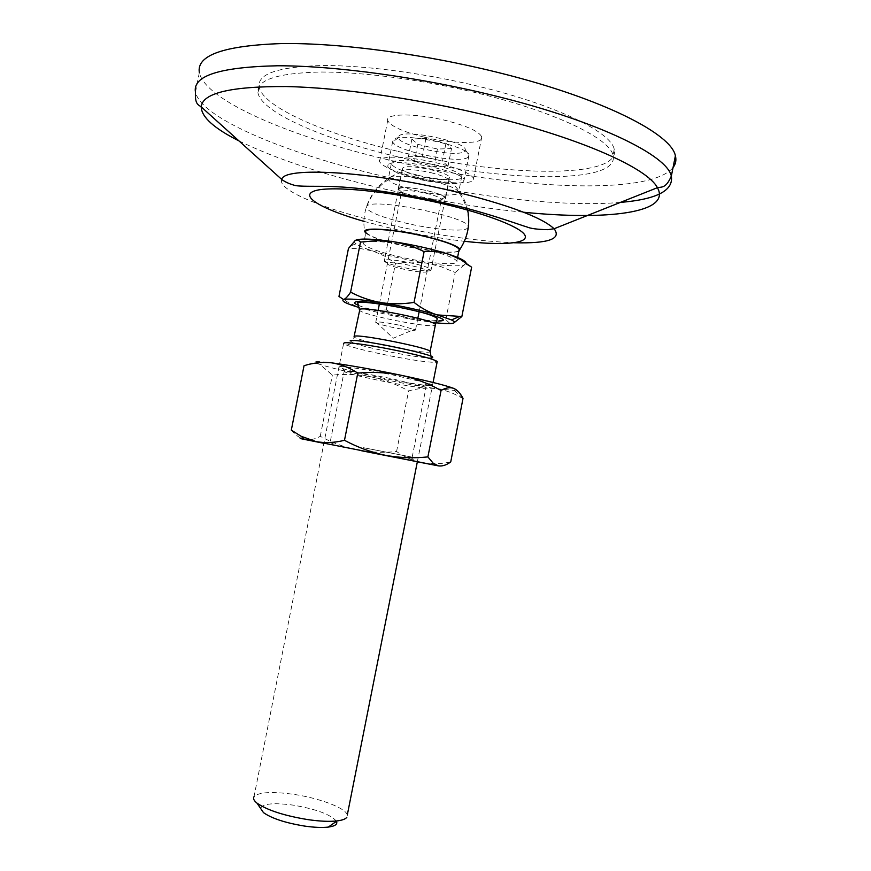 <?xml version="1.0" encoding="UTF-8"?>
<svg xmlns="http://www.w3.org/2000/svg" width="871" height="871" viewBox="0 0 871 871"><rect width="100%" height="100%" fill="white"/><g stroke="black" fill="none" stroke-linecap="round" stroke-linejoin="round"><path stroke-width="0.65" stroke-dasharray="4.36 3.27" d="M376.348 376.751C348.248 370.73 336.217 367.301 340.256 366.473C349.445 366.865 367.932 369.892 395.728 375.553L428.478 383.458C445.331 388.651 411.232 384.122 376.348 376.751M456.262 389.805L454.259 390.437L436.6 388.695C418.287 386.06 396.708 382.162 371.863 377.023C348.607 372.146 331.72 368.074 321.192 364.786L319.777 364.328C311.121 361.258 315.062 360.757 331.622 362.837M291.317 430.143C295.487 435.239 300.027 438.363 304.926 439.507C309.891 440.312 315.008 439.245 320.256 436.317C332.069 442.686 344.459 447.226 357.426 449.969L323.87 443.306M433.072 382.478L417.351 461.728L361.694 450.786M417.34 461.804L357.426 449.969C370.447 452.376 383.501 452.887 396.577 451.516C404.307 456.981 412.756 460.715 421.912 462.708C431.156 464.363 440.759 464.101 450.743 461.902M463.263 398.853C454.771 393.55 445.876 390.164 436.6 388.695C427.258 387.573 417.917 388.314 408.597 390.916C397.045 384.525 384.797 379.898 371.863 377.023C358.852 374.486 345.689 373.833 332.363 375.085L319.777 364.328C314.943 362.826 309.695 363.294 304.033 365.722M320.256 436.317L332.363 375.085M396.577 451.516L408.597 390.916M363.436 447.694L412.19 457.166L363.436 447.694M376.838 379.974C358.025 376.011 347.115 373.213 344.132 371.601L345.308 371.111C353.397 371.525 369.554 374.192 393.757 379.125L426.017 387.399C429.087 389.413 402.228 385.309 376.838 379.974M423.796 137.041C402.435 131.597 390.393 126.066 387.693 120.459C384.928 113.241 416.327 113.045 446.224 120.601C467.553 126.153 479.398 131.619 481.761 136.997C484.232 144.477 452.572 144.227 423.796 137.041M397.002 156.671C499.54 181.963 620.62 185.273 613.032 155.321C610.005 138.935 557.592 112.914 482.175 94.242C425.886 80.186 363.109 71.738 320.06 72.021C276.608 73.12 255.922 80.11 257.979 93.001C261.964 112.827 324.818 139.654 397.002 156.671M398.047 151.391C500.575 176.769 621.731 179.709 614.229 149.279C611.268 132.61 558.91 106.306 483.503 87.579C427.215 73.469 364.426 65.085 321.345 65.532C277.86 66.795 257.119 73.981 259.144 87.089C263.064 107.253 325.874 134.319 398.047 151.391M620.37 202.41C562.067 207.461 468.337 196.345 383.806 176.378C288.29 154.123 201.495 118.848 195.474 92.228L199.339 72.565C205.055 100.72 291.654 137.085 387.138 159.545C506.813 188.572 649.102 196.955 673.054 167.526M468.293 227.429L466.616 228.844C459.975 231.893 431.483 229.138 405.973 223.183C382.881 217.663 369.631 212.578 366.234 207.919L367.061 205.828C375.031 197.957 468.195 216.988 468.271 226.482L468.358 226.917M388.934 177.684L388.412 179.731C391.231 183.226 400.257 186.83 415.478 190.542C436.197 195.05 450.242 196.149 457.613 193.863L458.69 191.979C456.763 188.55 447.792 184.837 431.766 180.841C409.849 176.127 395.576 175.071 388.934 177.684M418.472 175.398C440.182 180.689 463.775 181.386 461.772 176.443C459.877 172.839 450.928 169.018 434.912 164.978C412.571 159.502 389.119 159.023 391.286 163.846C393.376 167.57 402.435 171.413 418.472 175.398M415.881 177.042C394.487 171.75 382.38 166.601 379.56 161.614C376.631 155.212 407.868 155.8 437.797 163.149C459.148 168.549 471.069 173.634 473.552 178.403C476.187 185.033 444.689 184.053 415.881 177.042M336.478 821.309C330.828 814.548 316.413 809.159 293.244 805.142C273.298 802.518 262.421 803.628 260.636 808.473M347.279 815.06C346.31 808.244 319.603 798.119 293.69 794.352C271.937 791.347 258.72 792.12 254.027 796.649L343.577 343.62L346.832 345.232C353.561 347.638 364.905 350.545 380.867 353.953C408.259 359.581 426.659 362.38 436.044 362.358L437.1 362.151M458.919 250.619C455.936 254.049 427.813 251.414 402.38 245.546C381.084 240.538 368.923 236.085 365.907 232.176L363.588 243.924C366.637 247.647 378.809 252.002 400.116 256.967C428.804 263.565 459.801 265.993 456.84 261.104C454.139 257.544 442.152 253.254 420.889 248.213C391.09 241.311 360.365 239.177 363.588 243.924M365.733 233.069C370.763 236.966 382.902 241.158 402.162 245.644C429.915 251.577 448.772 253.526 458.745 251.501M435.816 322.782L414.846 319.842L430.23 320.985L445.81 319.755L449.403 322.956L453.606 323.076M445.81 319.755L455.195 272.481L440.987 266.657L426.104 263.042C406.55 259.961 388.945 255.998 373.267 251.131C364.731 248.409 358.994 245.97 356.043 243.826C354.083 242.334 353.855 241.169 355.346 240.32L356.206 239.95M471.636 267.212L466.421 264.599L464.221 264.947L455.195 272.481M466.083 263.053L464.221 264.947C458.113 266.548 445.408 265.905 426.104 263.042L410.807 262.04L395.499 263.303L384.797 256.183L373.267 251.131L361.04 248.649L348.454 248.475M430.96 172.687C441.771 175.398 447.836 177.945 449.131 180.351L448.445 181.636C443.524 183.302 434.008 182.605 419.898 179.535C409.958 177.085 403.926 174.679 401.814 172.295L402.097 170.662C406.681 168.843 416.294 169.518 430.96 172.687M398.58 188.419C402.935 184.51 445.299 193.22 445.625 198.087L444.95 199.285C439.615 202.91 398.635 194.375 398.08 189.508L398.58 188.419M338.971 296.445L348.542 302.673L359.211 307.55M414.846 319.842C395.358 316.543 377.72 312.711 361.944 308.345L374.095 310.348L386.267 309.956L400.105 315.999L414.846 319.842M386.267 309.956L395.499 263.303M427.323 190.716C437.013 193.079 442.914 195.354 445.037 197.532C444.896 200.961 435.391 200.755 416.512 196.922C404.819 194.037 398.755 191.435 398.352 189.116C401.15 186.721 410.807 187.254 427.323 190.716M426.082 193.264C434.302 195.267 439.322 197.184 441.14 199.024L441.401 199.459C440.029 201.898 431.864 201.582 416.904 198.49C407.813 196.269 402.674 194.189 401.487 192.262L401.466 191.87C403.872 189.856 412.081 190.324 426.082 193.264M399.931 325.308L415.532 329.967C414.433 331.1 406.398 330.153 391.438 327.126C382.315 325.112 377.078 323.544 375.728 322.433L375.989 322.03C379.462 321.639 387.443 322.738 399.931 325.308M448.01 166.198L442.435 161.135L422.391 156.334L408.379 156.726L414.356 161.81L433.954 166.481L448.01 166.198L451.505 148.571L445.963 143.28L425.941 138.435L411.896 139.001L417.819 144.314L437.416 149.039L451.505 148.571M387.737 263.053L387.453 263.216C383.556 265.59 421.989 273.962 426.714 271.785L426.529 270.446C422.152 267.049 390.839 261.082 387.737 263.053M384.677 260.233L384.242 261.006C385.026 264.566 425.516 272.884 430.535 270.522L431.123 269.683L430.35 268.943C425.266 264.904 388.281 257.86 384.677 260.233M402.968 167.809L402.446 168.985C402.925 174.146 443.404 182.605 448.728 178.675L449.414 177.379C449.175 172.218 407.345 163.596 402.968 167.809M462.926 182.039L464.123 179.883C463.84 171.489 395.151 157.39 388.542 164.39L387.78 166.23C388.673 174.625 453.791 188.288 462.926 182.039M467.803 157.422L469.044 155.071C468.903 145.969 400.214 131.815 393.463 139.523L392.734 141.777C394.65 150.944 458.679 164.26 467.803 157.422M464.199 151.641L465.31 149.747C466.137 141.733 405.211 128.984 399.016 135.898L398.341 137.901C399.843 146.045 456.295 157.793 464.199 151.641M437.416 149.039L433.954 166.481M417.819 144.314L414.356 161.81M445.963 143.28L442.435 161.135M425.941 138.435L422.391 156.334M411.896 139.001L408.379 156.726M363.958 221.365L394.378 229.149C418.537 234.647 441.869 238.687 464.374 241.289M281.758 179.459C276.782 190.553 328.291 210.869 390.099 224.86C436.567 235.322 477.907 241.3 514.108 242.759M238.959 140.895C275.737 158.838 323.674 174.744 382.739 188.604C430.895 199.797 477.852 207.679 523.634 212.241M359.364 309.521L359.32 310.13C361.019 314.475 426.159 327.746 434.487 325.471L435.315 325.199M350.131 340.866L352.886 342.793L354.04 336.87C355.88 340.452 421.02 353.659 429.196 352.113L430.089 351.884M346.832 345.232L352.886 342.793C365.668 347.975 423.36 359.059 431.036 357.785L436.317 362.336M358.525 305.394C372.32 311.383 423.469 321.486 438.113 321.105M454.259 390.437L463.013 398.395M330.403 441.009L344.132 371.601M345.308 371.111L340.256 366.473M335.662 442.12L329.978 444.471M412.19 457.166L426.017 387.399M410.197 456.84L415.032 461.292M422.381 385.973L428.478 383.458M614.229 149.279L613.032 155.321M388.412 179.731C377.709 186.634 370.317 196.029 366.234 207.919M461.772 176.443L458.69 191.979M379.56 161.614L387.693 120.459M473.552 178.403L481.761 136.997M259.144 87.089L257.979 93.001M391.286 163.846L388.226 179.317M468.271 226.482C469.208 213.918 466.039 202.551 458.756 192.382M431.025 356.359L431.276 357.752M356.043 243.826L349.935 246.177M465.811 264.055L466.421 264.599M445.625 198.087L449.131 180.351M401.814 172.295C376.61 179.437 359.658 206.601 364.807 231.697M419.18 311.578L441.401 199.459M415.532 329.967L417.851 318.263M375.989 322.03L393.257 338.231L414.444 329.303M441.14 199.024L445.037 197.532M398.08 189.508L401.575 171.827M401.466 191.87L398.352 189.116M354.04 336.87L354.138 336.326M375.728 322.433L378.112 310.392M379.429 303.707L401.487 192.262M457.558 257.468L456.84 261.104M467.662 210.085C464.962 198.153 458.799 188.376 449.175 180.776M387.453 263.216L384.351 260.429M469.044 155.071L464.123 179.883M465.31 149.747L469.099 155.31M402.446 168.985L384.242 261.006M398.341 137.901L392.734 141.777M426.529 270.446L430.35 268.943M392.658 141.538L387.78 166.23M449.414 177.379L431.123 269.683"/><path stroke-width="1.31" d="M323.87 443.306L304.926 439.507C298.775 438.265 298.601 438.211 304.425 439.332L316.064 441.608L301.105 436.262L291.317 430.143L304.033 365.722C313.244 362.793 322.433 361.835 331.622 362.837C350.164 365.374 373.278 369.5 400.965 375.238C428.009 380.975 445.604 385.352 453.726 388.379L456.262 389.805M344.491 440.291C334.606 442.784 325.133 443.219 316.064 441.608L385.113 455.239C370.948 452.245 357.415 447.259 344.491 440.291L357.785 373.104C372.363 371.732 386.757 372.44 400.965 375.238C415.097 378.395 428.467 383.469 441.064 390.469C445.712 387.747 449.926 387.051 453.726 388.379C457.329 390.001 460.432 393.333 463.013 398.395L450.743 461.902C446.409 465.125 442.283 466.442 438.342 465.854L417.34 461.804M361.694 450.786L417.351 461.739L347.279 815.06M385.113 455.239L438.342 465.854L433.235 463.263L427.89 456.905C413.605 458.418 399.343 457.863 385.113 455.239M427.89 456.905L441.064 390.469M331.622 362.837C340.746 364.209 349.467 367.627 357.785 373.104M673.054 167.526C675.722 164.064 676.506 160.166 675.395 155.811C671.432 133.982 603.505 98.967 502.284 73.556C425.843 54.176 339.984 42.766 282.062 43.55C223.967 45.521 196.4 55.2 199.339 72.565M260.636 808.473L263.478 812.621C271.763 818.446 285.47 822.932 304.6 826.078C314.213 827.461 322.118 827.788 328.302 827.091C335.074 826.165 337.796 824.238 336.478 821.309M359.211 307.55C346.19 303.652 340.964 301.007 343.522 299.613L343.642 299.57C348.106 298.361 360.572 299.384 381.041 302.618C402.184 306.167 420.911 310.261 437.242 314.91C429.109 312.395 421.379 308.225 414.041 302.411C402.881 304.164 391.874 304.24 381.041 302.618C370.262 300.702 360.115 297.207 350.61 292.144L360.507 242.084L376.805 240.657L393.104 241.659C414.302 244.947 433.018 249.193 449.24 254.408L460.879 259.721L471.636 267.212L461.859 316.521L437.242 314.91L451.461 319.918C454.945 321.66 455.337 322.793 452.648 323.326C449.697 323.838 444.09 323.653 435.816 322.782M356.206 239.95C361.748 238.36 374.04 238.926 393.104 241.659C403.904 243.412 414.237 246.733 424.101 251.643C432.745 250.935 441.118 251.861 449.24 254.408C459.855 257.979 465.473 260.865 466.083 263.053M414.041 302.411L424.101 251.643M254.027 796.649C252.873 798.446 253.853 800.601 256.967 803.106C267.125 810.172 284.066 815.67 307.779 819.6C319.679 821.32 329.423 821.756 337.023 820.918C342.303 820.275 345.58 819.056 346.843 817.27M343.577 343.62L344.176 342.869C348.008 341.846 375.205 345.885 400.529 351.318C422 355.978 434.226 359.385 437.231 361.509L437.1 362.151M365.907 232.176C362.728 227.2 393.507 229.117 423.295 236.074C444.558 241.158 456.513 245.568 459.18 249.291L458.919 250.619M458.745 251.501L460.04 249.171C456.698 245.372 444.526 240.973 423.535 235.965C393.79 229.019 362.782 226.928 364.807 231.697L365.733 233.069M453.606 323.076L461.859 316.521M350.61 292.144C347.965 296.26 345.645 298.742 343.642 299.57L338.971 296.445L348.454 248.475L355.346 240.32L358.166 240.004L360.507 242.084M620.37 202.41C656.658 199.361 673.653 190.575 671.345 176.084C667.142 155.441 598.987 121.646 497.722 96.539C421.248 77.399 335.466 65.684 277.697 65.771C219.753 66.991 192.349 75.81 195.474 92.228C194.777 104.727 198.61 104.803 201.201 106.883C201.528 117.073 214.114 128.418 238.959 140.895M464.374 241.289C501.467 245.491 527.521 243.76 525.235 235.965C523.079 228.224 489.709 214.712 443.437 203.901C389.348 191.185 330.969 185.567 314.997 190.782C298.47 195.888 322.194 209.443 363.958 221.365M514.108 242.759C548.534 243.64 561.86 238.97 554.087 228.746C541.729 217.249 508.043 204.729 453.029 191.185C369.783 171.151 283.227 166.437 281.758 179.459L201.201 106.883C202.41 93.045 230.804 86.273 286.407 86.545C341.584 87.71 420.584 99.076 491.266 116.551C582.884 139.022 647.763 168.604 657.42 187.69C662.145 186.851 666.043 188.169 671.345 176.084L675.395 155.811M523.634 212.241C606.543 220.57 671.813 213.123 657.42 187.69L554.087 228.746L547.794 229.672C537.407 229.465 530.395 228.529 526.77 226.896C522.654 225.948 485.974 212.143 444.841 202.954C400.725 193.188 362.869 187.701 331.296 186.47C315.15 186.056 298.862 186.742 294.354 185.273C289.128 183.803 284.926 181.865 281.758 179.459M438.113 321.105L441.314 320.855C458.113 318.655 363.882 298.034 355.259 302.106C353.604 302.705 354.704 303.794 358.525 305.394M435.315 325.199L435.456 324.502C434.357 320.212 365.689 306.374 359.897 309.27L354.138 336.326M430.089 351.884L430.132 351.361C428.88 347.845 360.213 334.05 354.573 336.195L354.04 336.87M431.276 357.752C445.081 356.718 358.329 338.296 350.665 340.692L350.131 340.866M304.425 439.332L301.105 436.262M430.731 464.319L433.235 463.263M433.072 382.478L437.231 361.509M359.364 309.521L357.916 303.446C351.84 298.176 431.189 310.969 437.307 318.753L435.456 324.502L430.132 351.361L431.025 356.359M451.461 319.918L458.788 316.826M328.302 827.091L337.023 820.918M417.851 318.263L419.18 311.578M378.112 310.392L379.429 303.707M459.18 249.291L457.558 257.468M263.478 812.621L256.967 803.106M460.04 249.171C467.847 237.032 470.384 223.999 467.662 210.085"/></g></svg>
